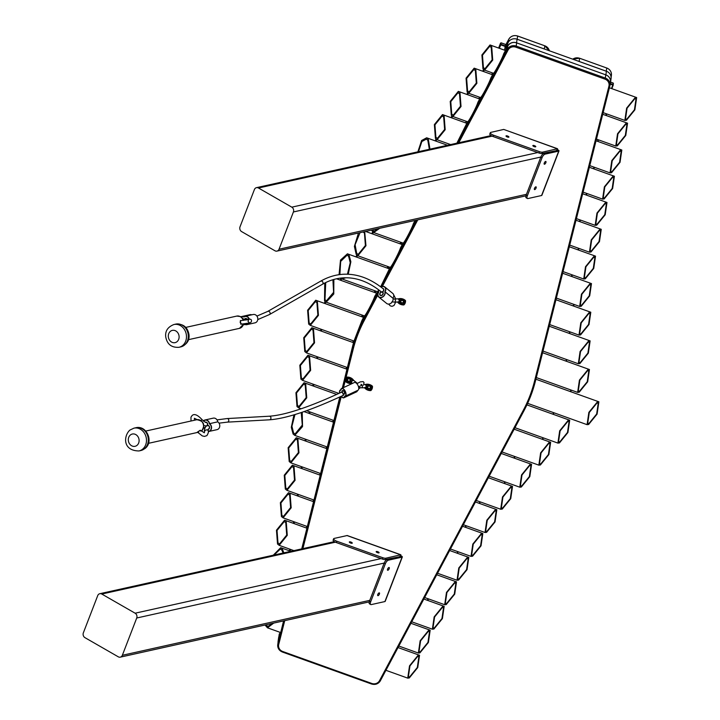<?xml version="1.0" encoding="UTF-8"?>
<svg xmlns="http://www.w3.org/2000/svg" width="720" height="720" viewBox="0 0 720 720"><rect width="100%" height="100%" fill="white"/><g stroke="black" fill="none" stroke-linecap="round" stroke-linejoin="round"><path stroke-width="1.08" d="M456.894 143.172L467.604 121.689C468.225 122.679 476.451 107.226 477.909 102.303L480.501 97.425C481.131 98.415 489.348 82.962 490.815 78.048L493.407 73.161C494.028 74.16 502.254 58.698 503.712 53.784L507.798 46.098A7.182 6.786 8.1 0 1 516.663 42.885L605.763 74.844A7.182 6.786 8.1 0 1 610.425 82.197L609.975 85.401A7.182 6.786 8.1 0 1 609.84 86.076L535.374 381.312A143.586 135.63 8.1 0 1 530.658 396.153M380.637 286.83L390.186 267.255C390.807 268.254 399.033 252.792 400.491 247.878L403.092 243C403.713 243.99 411.93 228.537 413.397 223.614L415.08 220.446M342.297 388.161L352.8 345.528A143.586 135.63 8.1 0 1 354.042 340.965L361.863 320.697A143.586 135.63 8.1 0 1 364.023 316.458L364.383 315.783C365.004 316.773 373.23 301.32 374.688 296.406L378.531 290.16M301.734 548.883L339.84 396.936M283.59 620.901L277.884 643.968L283.707 620.874M284.724 620.649L278.721 644.463L277.884 643.968A7.182 6.786 8.1 0 0 277.758 644.634C277.515 648.126 279.072 650.592 282.42 652.032L282.42 651.987A7.182 6.786 8.1 0 1 277.758 644.634L278.208 641.421A7.182 6.786 8.1 0 1 278.343 640.755M606.384 71.262A7.182 6.786 -171.9 0 0 606.276 71.226L579.132 61.488L579.591 58.275A7.182 6.786 -171.9 0 0 572.769 59.175L579.582 58.23L606.735 68.013L606.276 71.226M466.371 121.347L466.065 121.923A1.791 1.692 -171.9 0 0 465.903 122.976M479.277 97.092A1.791 1.692 -171.9 0 0 479.7 98.937M492.192 72.828A1.791 1.692 -171.9 0 0 492.651 74.592M507.852 43.344L504.891 48.906A1.791 1.692 -171.9 0 0 504.828 50.274M353.574 340.902A143.586 135.63 -171.9 0 0 353.313 341.91L353.151 342.549M376.047 291.186L375.246 292.689M388.953 266.922L388.152 268.434M401.859 242.658L401.049 244.17M313.479 499.86L313.065 501.507M306.792 526.356L306.666 526.86A1.791 1.692 -171.9 0 0 306.792 527.967M280.062 632.331L278.892 636.993M363.177 315.459A143.586 135.63 -171.9 0 0 362.421 316.98M346.887 367.389L346.473 369.045M333.522 420.381L333.108 422.028M326.844 446.877L326.43 448.524M320.157 473.364L319.743 475.02M544.734 45.774L549.333 50.769A7.182 6.786 -171.9 0 0 544.779 45.792L544.32 48.996L517.176 39.258A7.182 6.786 -171.9 0 0 517.068 39.222M280.143 633.609L280.206 633.159M278.469 639.972A7.182 6.786 -171.9 0 0 278.1 641.385L278.613 637.74A7.182 6.786 8.1 0 1 278.982 636.327L278.676 639.441M278.1 641.385A7.182 6.786 -171.9 0 0 278.046 642.591M279.198 635.778L278.982 636.327M506.655 46.296L506.286 48.951M610.254 83.412A7.182 6.786 -171.9 0 0 605.88 74.889L516.555 42.84A7.182 6.786 -171.9 0 0 507.366 46.773L507.654 43.722M507.879 43.119A7.182 6.786 8.1 0 1 517.068 39.195L516.555 42.84M605.88 74.889L606.393 71.235L517.068 39.195M606.393 71.235A7.182 6.786 8.1 0 1 611.055 78.588L610.533 82.233M507.159 47.304L507.366 46.773M409.743 676.782L408.357 676.935L409.95 665.928L417.528 656.613L418.914 656.469L417.321 667.467L409.743 676.782M272.772 623.304L267.768 626.499L265.968 624.816M273.708 623.097L267.48 627.813L265.023 625.023M417.987 655.434L419.535 655.272L417.753 667.557L409.284 677.97L407.736 678.132L409.518 665.838L417.987 655.434M420.381 651.708L418.986 651.852L420.579 640.854L428.166 631.539L429.552 631.386L427.959 642.393L420.381 651.708M428.616 630.351L430.173 630.189L428.391 642.483L419.922 652.887L418.374 653.049L420.147 640.764L428.616 630.351M434.385 627.849L432.99 627.993L434.592 616.986L442.17 607.671L443.556 607.527L441.963 618.525L434.385 627.849M274.032 555.03L280.404 548.991L281.871 550.161L283.086 553.023M273.294 555.192L280.692 547.677L282.33 548.982L283.833 552.852M442.62 606.492L444.177 606.33L442.395 618.615L433.926 629.028L432.378 629.19L434.16 616.896L442.62 606.492M446.706 603.378L445.311 603.522L446.904 592.515L454.491 583.2L455.877 583.056L454.284 594.054L446.706 603.378M285.768 522.666L286.713 535.05L279.45 544.014L277.983 542.844L277.029 530.469L284.301 521.505L285.768 522.666M277.524 544.023L276.462 530.199L284.589 520.182L286.218 521.487L287.28 535.32L279.162 545.328L277.524 544.023M454.941 582.021L456.498 581.859L454.716 594.144L446.247 604.557L444.699 604.719L446.481 592.425L454.941 582.021M459.027 578.907L457.632 579.051L459.225 568.044L466.812 558.729L468.198 558.585L466.605 569.583L459.027 578.907M289.656 495.18L290.61 507.555L283.338 516.519L281.871 515.349L280.926 502.974L288.198 494.01L289.656 495.18M281.421 516.528L280.359 502.704L288.477 492.687L290.115 493.992L291.177 507.825L283.059 517.842L281.421 516.528M467.262 557.55L468.819 557.388L467.037 569.673L458.568 580.086L457.02 580.248L458.793 567.954L467.262 557.55M473.031 555.039L471.636 555.183L473.238 544.176L480.816 534.861L482.202 534.717L480.609 545.715L473.031 555.039M293.553 467.685L294.507 480.06L287.235 489.024L285.768 487.854L284.823 475.479L292.086 466.515L293.553 467.685M285.318 489.042L284.256 475.209L292.374 465.192L294.012 466.506L295.074 480.33L286.947 490.347L285.318 489.042M481.266 533.682L482.823 533.52L481.041 545.805L472.572 556.218L471.024 556.38L472.806 544.086L481.266 533.682M487.035 531.171L485.649 531.315L487.242 520.317L494.82 510.993L496.206 510.849L494.613 521.847L487.035 531.171M297.45 440.19L298.395 452.565L291.132 461.529L289.665 460.368L288.711 447.984L295.983 439.02L297.45 440.19M289.206 461.547L288.144 447.714L296.271 437.706L297.9 439.011L298.962 452.835L290.844 462.852L289.206 461.547M495.279 509.814L496.827 509.652L495.045 521.937L486.576 532.35L485.028 532.512L486.81 520.227L495.279 509.814M502.722 507.906L501.336 508.05L502.929 497.052L510.507 487.737L511.902 487.584L510.309 498.591L502.722 507.906M301.221 412.542L302.292 425.07L295.02 434.043L293.553 432.873L291.933 426.24L294.975 414.54M302.229 412.2L302.535 426.564L294.741 435.357L293.103 434.052L291.294 427.338L293.967 414.846M510.966 486.549L512.514 486.387L510.741 498.681L502.272 509.085L500.715 509.247L502.497 496.962L510.966 486.549M521.784 485.856L520.398 486L521.991 475.002L529.569 465.678L530.964 465.534L529.371 476.541L521.784 485.856M305.235 385.2L306.189 397.584L298.917 406.548L297.45 405.378L296.505 392.994L303.768 384.03L305.235 385.2M296.991 406.557L295.938 392.733L304.056 382.716L305.694 384.021L306.756 397.845L298.629 407.862L296.991 406.557M530.028 464.499L531.576 464.337L529.803 476.631L521.334 487.035L519.777 487.197L521.559 474.912L530.028 464.499M540.846 463.806L539.46 463.95L541.053 452.943L548.631 443.628L550.026 443.484L548.433 454.482L540.846 463.806M309.132 357.705L310.077 370.089L302.814 379.053L301.347 377.883L300.393 365.508L307.665 356.535L309.132 357.705M300.888 379.062L299.826 365.238L307.953 355.221L309.582 356.526L310.644 370.35L302.526 380.367L300.888 379.062M549.09 442.449L550.638 442.287L548.865 454.572L540.396 464.985L538.839 465.147L540.621 452.853L549.09 442.449M559.908 441.747L558.522 441.9L560.115 430.893L567.693 421.578L569.088 421.434L567.495 432.432L559.908 441.747M313.02 330.21L313.974 342.594L306.702 351.558L305.235 350.388L304.29 338.013L311.562 329.04L313.02 330.21M304.785 351.567L303.723 337.743L311.841 327.726L313.479 329.031L314.541 342.864L306.423 352.872L304.785 351.567M568.152 420.399L569.7 420.237L567.918 432.522L559.458 442.935L557.901 443.097L559.683 430.803L568.152 420.399M589.086 423.324L587.691 423.468L589.293 412.47L596.871 403.155L598.257 403.002L596.664 414.009L589.086 423.324M316.917 302.724L317.871 315.099L310.599 324.063L309.132 322.893L308.187 310.518L315.45 301.554L316.917 302.724M308.673 324.072L307.62 310.248L315.738 300.231L317.376 301.536L318.438 315.369L310.311 325.377L308.673 324.072M597.321 401.967L598.878 401.805L597.096 414.099L588.627 424.503L587.079 424.665L588.861 412.38L597.321 401.967M579.645 391.05L578.259 391.194L579.852 380.196L587.43 370.872L588.825 370.728L587.232 381.735L579.645 391.05M332.91 279.729L333.603 292.311L326.439 300.861L324.981 299.691L325.728 282.546M333.873 279.45L333.774 293.994L326.16 302.175L324.522 300.87L324.756 283.023M587.889 369.693L589.437 369.531L587.664 381.825L579.195 392.229L577.638 392.391L579.42 380.106L587.889 369.693M580.329 362.403L578.934 362.547L580.527 351.549L588.114 342.225L589.5 342.081L587.907 353.088L580.329 362.403M339.876 274.572L340.677 261.414L347.139 255.141L348.606 256.302L350.235 262.692L347.445 274.203M339.057 274.689L340.506 260.055L347.427 253.818L349.065 255.123L350.865 261.792L348.237 274.239M588.564 341.046L590.121 340.884L588.339 353.169L579.87 363.582L578.322 363.744L580.095 351.459L588.564 341.046M345.735 277.776L342 278.964L340.713 278.082M581.004 333.756L579.609 333.9L581.211 322.902L588.789 313.578L590.175 313.434L588.582 324.432L581.004 333.756M363.123 231.984L364.446 233.1L365.4 245.475L358.128 254.448L356.661 253.278L355.113 244.728L360.027 232.668M364.68 231.633L365.967 245.745L357.849 255.762L356.211 254.457L354.393 246.411L358.461 233.019M589.239 312.399L590.796 312.237L589.014 324.522L580.545 334.935L578.997 335.097L580.779 322.812L589.239 312.399M581.679 305.109L580.293 305.253L581.886 294.246L589.464 284.931L590.85 284.787L589.257 295.785L581.679 305.109M378.675 228.528L373.977 231.237L372.402 229.923M379.674 228.312L373.689 232.551L371.403 230.148M589.923 283.752L591.471 283.59L589.689 295.875L581.22 306.288L579.672 306.45L581.454 294.156L589.923 283.752M585.729 277.668L584.334 277.812L585.927 266.814L593.514 257.49L594.9 257.346L593.307 268.353L585.729 277.668M593.964 256.311L595.521 256.149L593.739 268.443L585.27 278.847L583.722 279.009L585.495 266.724L593.964 256.311M591.462 250.83L590.067 250.983L591.66 239.976L599.247 230.661L600.633 230.517L599.04 241.515L591.462 250.83M599.697 229.482L601.254 229.32L599.472 241.605L591.003 252.018L589.455 252.18L591.228 239.886L599.697 229.482M597.195 224.001L595.8 224.145L597.393 213.147L604.98 203.823L606.366 203.679L604.773 214.677L597.195 224.001M418.5 151.695L421.848 141.543L426.366 139.104L427.824 140.274L429.336 149.292M417.87 151.839L421.605 140.508L426.645 137.79L428.283 139.095L429.975 149.148M605.43 202.644L606.987 202.482L605.205 214.767L596.736 225.18L595.179 225.342L596.961 213.057L605.43 202.644M604.611 197.766L603.216 197.919L604.809 186.912L612.396 177.597L613.782 177.453L612.189 188.451L604.611 197.766M443.673 117.063L444.618 129.447L437.355 138.411L435.888 137.241L434.934 124.866L442.206 115.893L443.673 117.063M435.429 138.42L434.367 124.596L442.494 114.579L444.123 115.884L445.185 129.717L437.067 139.725L435.429 138.42M612.846 176.418L614.403 176.256L612.621 188.541L604.152 198.954L602.604 199.116L604.386 186.822L612.846 176.418M612.027 171.54L610.641 171.684L612.234 160.686L619.812 151.362L621.198 151.218L619.605 162.225L612.027 171.54M459.513 93.861L460.467 106.236L453.195 115.2L451.728 114.039L450.783 101.655L458.046 92.691L459.513 93.861M451.278 115.218L450.216 101.385L458.334 91.377L459.972 92.682L461.034 106.506L452.907 116.523L451.278 115.218M620.271 150.183L621.819 150.021L620.037 162.315L611.568 172.719L610.02 172.881L611.802 160.596L620.271 150.183M617.76 144.702L616.365 144.855L617.967 133.848L625.545 124.533L626.931 124.389L625.338 135.387L617.76 144.702M475.362 70.65L476.307 83.034L469.035 91.998L467.577 90.828L466.623 78.453L473.895 69.48L475.362 70.65M467.118 92.007L466.056 78.183L474.174 68.166L475.812 69.471L476.874 83.304L468.756 93.312L467.118 92.007M625.995 123.354L627.552 123.192L625.77 135.477L617.301 145.89L615.753 146.052L617.535 133.758L625.995 123.354M626.859 119.079L625.473 119.223L627.066 108.225L634.644 98.901L636.039 98.757L634.446 109.764L626.859 119.079M491.202 47.448L492.156 59.823L484.884 68.787L483.417 67.617L482.472 55.242L489.735 46.278L491.202 47.448M482.967 68.805L481.905 54.972L490.023 44.964L491.661 46.269L492.723 60.093L484.596 70.11L482.967 68.805M635.103 97.722L636.651 97.56L634.869 109.854L626.409 120.258L624.852 120.42L626.634 108.135L635.103 97.722M398.34 646.974L398.106 647.586M290.673 549.459L290.061 551.043M427.41 600.318L428.022 598.734M289.611 550.881L290.223 549.297M289.908 549.189L289.296 550.764M428.409 598.878L427.806 600.453M294.57 521.964L293.958 523.548M293.508 523.386L294.111 521.802M293.796 521.694L293.193 523.269M298.458 494.469L297.855 496.053M457.11 553.185L457.722 551.61M297.396 495.891L298.008 494.307M297.693 494.199L297.081 495.774M458.109 551.745L457.497 553.329M302.355 466.983L301.743 468.558M465.219 527.202L465.831 525.627M301.293 468.396L301.905 466.821M301.59 466.704L300.978 468.288M466.218 525.762L465.606 527.346M306.252 439.488L305.64 441.063M479.223 503.334L479.835 501.759M305.19 440.901L305.793 439.326M305.478 439.209L304.875 440.793M480.222 501.894L479.61 503.478M310.14 411.993L309.528 413.568M504.18 483.399L504.792 481.824M309.078 413.406L309.69 411.831M309.375 411.714L308.763 413.298M505.179 481.959L504.576 483.543M314.037 384.498L313.425 386.073M513.972 458.019L514.584 456.444M312.975 385.911L313.587 384.336M313.272 384.219L312.66 385.803M514.971 456.588L514.368 458.163M317.934 357.003L317.322 358.587M542.304 439.299L542.916 437.715M316.872 358.425L317.475 356.841M317.16 356.733L316.557 358.308M543.303 437.859L542.7 439.434M321.822 329.508L321.21 331.092M552.942 414.216L553.554 412.641M320.76 330.93L321.372 329.346M321.057 329.238L320.445 330.813M553.941 412.785L553.329 414.36M325.728 301.977L325.107 303.597M570.321 391.563L570.924 389.988M324.657 303.435L325.323 301.707M325.053 301.473L324.342 303.318M571.32 390.123L570.708 391.707M341.577 278.775L340.956 280.386M565.938 361.098L566.55 359.523M340.497 280.224L341.163 278.496M340.902 278.271L340.191 280.116M566.937 359.658L566.325 361.242M357.417 255.564L356.796 257.184M569.142 333.36L569.754 331.785M356.346 257.022L357.012 255.294M356.742 255.06L356.031 256.905M570.141 331.92L569.529 333.504M373.266 232.362L372.645 233.973M573.192 305.919L573.795 304.344M372.186 233.811L372.852 232.083M372.591 231.858L371.871 233.703M574.191 304.479L573.579 306.063M571.338 276.363L571.95 274.788M572.337 274.923L571.725 276.507M577.917 249.831L578.52 248.256M578.916 248.391L578.304 249.975M579.429 221.49L580.041 219.906M580.428 220.05L579.825 221.625M436.644 139.536L436.014 141.147M586.008 194.958L586.62 193.374M435.564 140.985L436.23 139.257M435.96 139.032L435.249 140.877M587.007 193.518L586.395 195.093M452.484 116.325L451.863 117.945M593.424 168.723L594.036 167.148M451.413 117.783L452.079 116.055M451.809 115.821L451.098 117.666M594.423 167.292L593.82 168.867M468.333 93.123L467.703 94.734M597.474 141.291L598.086 139.707M467.253 94.572L467.919 92.844M467.649 92.619L466.938 94.464M598.473 139.851L597.861 141.426M484.173 69.912L483.552 71.532M605.736 115.362L606.339 113.778M483.093 71.37L483.768 69.642M483.498 69.408L482.787 71.253M606.735 113.922L606.123 115.497M501.003 43.002L500.904 44.307L505.269 45.873A1.791 1.692 -171.9 0 0 505.179 46.224L504.72 49.437M610.236 83.529L612.981 84.519L613.188 83.061L610.551 82.116M505.143 46.44L500.733 44.856L499.392 48.321M611.469 88.524L612.801 85.059L610.155 84.105M498.942 48.159L500.526 43.2L498.627 48.051M505.935 44.586L501.111 42.849L500.427 43.38M613.107 83.214L613.26 84.96L611.856 88.668M612.981 84.519L612.801 85.059M613.44 83.709L613.188 83.061M500.346 44.451L500.904 44.307M500.733 44.856L500.22 44.838M350.892 381.186A2.241 2.115 -171.9 0 0 349.551 378.45A2.241 2.115 -171.9 0 0 346.68 379.674A2.241 2.115 -171.9 0 0 348.021 382.41A2.241 2.115 -171.9 0 0 350.892 381.186M350.1 380.547A1.35 1.269 -171.9 0 0 349.155 378.864A1.35 1.269 -171.9 0 0 347.499 379.908A1.35 1.269 -171.9 0 0 350.1 380.547M347.508 379.854A1.35 1.269 -171.9 0 0 350.172 380.232M371.115 388.44A2.241 2.115 -171.9 0 0 369.774 385.704A2.241 2.115 -171.9 0 0 366.903 386.928A2.241 2.115 -171.9 0 0 368.244 389.664A2.241 2.115 -171.9 0 0 371.115 388.44M370.323 387.801A1.35 1.269 -171.9 0 0 369.378 386.118A1.35 1.269 -171.9 0 0 367.722 387.162A1.35 1.269 -171.9 0 0 370.323 387.801M367.731 387.108A1.35 1.269 -171.9 0 0 370.395 387.486M352.251 383.265A7.182 6.786 8.1 0 1 345.465 381.519L345.384 381.366A5.382 5.085 8.1 0 1 346.896 377.442L353.592 380.268A7.182 6.786 -171.9 0 0 347.085 377.091L347.04 377.388A7.182 6.786 8.1 0 1 353.439 380.403L351.36 381.384L351.927 383.193L351.207 381.294L353.034 380.322A6.957 6.57 -171.9 0 0 347.04 377.667A5.157 4.878 -171.9 0 0 345.6 381.42A6.957 6.57 -171.9 0 0 351.927 383.193L352.332 383.247M365.157 384.489L365.481 384.723A7.182 6.786 8.1 0 1 372.366 386.469L372.411 386.181A7.182 6.786 -171.9 0 0 365.328 384.48L365.868 384.921C367.119 386.46 366.75 387.414 364.761 387.792L361.332 387.783A1.575 1.197 -92.3 0 0 362.061 385.065M372.42 387.522A5.382 5.085 -171.9 0 0 372.474 386.316L372.438 386.604A5.382 5.085 8.1 0 1 370.926 390.528L370.755 390.447A5.157 4.878 -171.9 0 0 372.204 386.694A6.957 6.57 -171.9 0 0 365.868 384.921L365.337 384.714M364.752 387.639L366.426 386.784L365.724 385.128M356.238 383.067A1.575 1.053 -51.2 0 1 357.156 383.157L353.682 380.367L353.025 380.574M370.899 390.537L370.755 390.447A6.957 6.57 -171.9 0 1 364.761 387.792L364.383 387.567M404.163 302.787A2.241 2.115 -171.9 0 0 402.822 300.051A2.241 2.115 -171.9 0 0 399.951 301.284A2.241 2.115 -171.9 0 0 401.292 304.02A2.241 2.115 -171.9 0 0 404.163 302.787M403.371 302.157A1.35 1.269 -171.9 0 0 402.426 300.465A1.35 1.269 -171.9 0 0 400.77 301.509A1.35 1.269 -171.9 0 0 403.371 302.157M400.779 301.464A1.35 1.269 -171.9 0 0 403.443 301.833M398.772 299.484L398.916 299.277C400.167 300.807 399.798 301.77 397.809 302.148L399.483 301.14L398.529 299.07A7.182 6.786 8.1 0 1 405.414 300.816L405.459 300.528A7.182 6.786 -171.9 0 0 398.376 298.827L398.403 298.836M405.468 301.869A5.382 5.085 -171.9 0 0 405.522 300.663L405.486 300.96A5.382 5.085 8.1 0 1 403.974 304.875L403.803 304.794A5.157 4.878 -171.9 0 0 405.252 301.041A6.957 6.57 -171.9 0 0 398.916 299.277L398.385 299.061M397.8 301.995L394.38 302.13A1.575 1.197 -92.3 0 0 394.263 298.989L393.093 298.836M405.522 300.663L405.171 303.084L403.803 304.794A6.957 6.57 -171.9 0 1 397.809 302.148L397.431 301.923M198.684 432.108L197.649 432.153L198.072 431.838C200.061 430.074 200.871 429.804 200.502 431.019M207.531 425.331L207.36 425.367A2.016 1.719 77.5 0 1 208.323 429.291A2.016 1.719 77.5 0 1 208.125 429.318M209.961 430.695A4.041 3.447 77.5 0 1 208.755 431.262A4.041 3.447 77.5 0 1 208.296 431.325A4.041 3.447 77.5 0 0 208.755 431.262A4.041 3.447 77.5 0 0 211.347 427.959A4.041 3.447 77.5 0 0 209.358 423.81A4.041 3.447 77.5 0 1 209.961 430.695M204.633 428.481A4.041 3.447 77.5 0 1 204.444 427.644A4.041 3.447 77.5 0 1 203.85 427.185A4.041 3.447 77.5 0 0 204.444 427.644A4.041 3.447 77.5 0 0 204.633 428.481M203.409 421.173A4.041 3.447 77.5 0 1 205.047 420.192A4.041 3.447 77.5 0 1 209.358 423.81A4.041 3.447 77.5 0 0 205.047 420.192A4.041 3.447 77.5 0 0 203.85 420.759A4.041 3.447 77.5 0 0 203.409 421.173M206.181 426.132A2.016 1.719 77.5 0 1 205.326 425.97M205.128 422.298A2.016 1.719 77.5 0 1 207.36 425.367M342.459 395.721A2.016 1.008 -115 0 0 342.972 395.73A2.016 1.008 -115 0 0 343.116 393.678A2.016 1.008 -115 0 0 344.277 394.173A2.016 1.008 -115 0 0 344.331 391.914A2.016 1.008 -115 0 0 342.567 390.51A2.016 1.008 -115 0 0 342.432 392.562L342.531 392.517M342.432 392.562A2.016 1.008 -115 0 0 341.262 392.076A2.016 1.008 -115 0 0 340.938 392.472M341.244 396.288A4.041 2.007 -115 0 0 343.827 397.557A4.041 2.007 -115 0 0 344.601 396.09A4.041 2.007 -115 0 0 345.132 396A4.041 2.007 -115 0 0 345.24 391.491A4.041 2.007 -115 0 0 341.721 388.683A4.041 2.007 -115 0 0 340.938 390.15A4.041 2.007 -115 0 0 340.407 390.24A4.041 2.007 -115 0 0 339.723 393.03A4.041 2.007 -115 0 1 340.407 390.24L340.407 390.24A4.041 2.007 -115 0 1 340.938 390.15A4.041 2.007 -115 0 1 341.721 388.683L341.721 388.683A4.041 2.007 -115 0 1 344.808 390.69A4.041 2.007 -115 0 1 345.132 396A4.041 2.007 -115 0 1 344.601 396.09A4.041 2.007 -115 0 1 343.827 397.557A4.041 2.007 -115 0 1 341.244 396.288M203.256 421.029A4.266 3.636 77.5 0 1 203.733 420.57A4.266 3.636 77.5 0 1 205.002 419.976L213.228 418.149A4.266 3.636 77.5 0 1 217.764 421.848L209.538 423.675A4.266 3.636 77.5 0 1 211.527 428.049A4.266 3.636 77.5 0 1 208.809 431.478A4.266 3.636 77.5 0 1 208.323 431.55M205.002 419.976A4.266 3.636 77.5 0 1 209.538 423.675M217.764 421.848A4.266 3.636 77.5 0 1 219.762 426.222A4.266 3.636 77.5 0 1 217.035 429.651L208.809 431.478M204.561 428.85A4.266 3.636 77.5 0 1 204.273 427.779A4.266 3.636 77.5 0 1 203.805 427.419M341.136 396.342A4.266 2.115 -115 0 0 343.917 397.764A4.266 2.115 -115 0 0 344.727 396.306A4.266 2.115 -115 0 0 345.231 396.198A4.266 2.115 -115 0 0 344.889 390.591A4.266 2.115 -115 0 0 341.622 388.476A4.266 2.115 -115 0 0 340.812 389.934A4.266 2.115 -115 0 0 340.317 390.042A4.266 2.115 -115 0 0 339.615 393.084M345.231 396.198L357.93 390.276A4.266 2.115 -115 0 0 357.588 384.669A4.266 2.115 -115 0 0 354.321 382.545L341.622 388.476M343.917 397.764L356.616 391.833A4.266 2.115 -115 0 0 357.417 390.519M344.043 391.608A1.791 0.891 -115 0 0 342.666 390.717A1.791 0.891 -115 0 0 342.81 393.075A1.791 0.891 -115 0 0 344.187 393.966A1.791 0.891 -115 0 0 344.043 391.608M241.677 324.144L240.201 322.641L240.426 320.535L241.407 320.562M241.119 316.962A4.041 3.447 77.5 0 1 241.785 316.728A4.041 3.447 77.5 0 1 243.936 317.043A4.041 3.447 77.5 0 1 245.043 316.539A4.041 3.447 77.5 0 1 249.084 319.068A4.041 3.447 77.5 0 0 245.043 316.539A4.041 3.447 77.5 0 0 243.936 317.043A4.041 3.447 77.5 0 0 241.785 316.728L241.785 316.728A4.041 3.447 77.5 0 0 241.119 316.962M248.598 323.244A4.041 3.447 77.5 0 1 246.798 324.432A4.041 3.447 77.5 0 1 244.647 324.108A4.041 3.447 77.5 0 1 243.576 324.603A4.041 3.447 77.5 0 0 244.647 324.108A4.041 3.447 77.5 0 0 246.798 324.432L246.798 324.432A4.041 3.447 77.5 0 0 248.598 323.244M244.701 318.969A2.016 1.719 77.5 0 1 247.077 319.086M242.802 318.69A2.016 1.719 77.5 0 1 243.936 319.419M380.421 291.204A2.016 1.566 -50.9 0 0 380.835 291.825A2.016 1.566 -50.9 0 0 381.222 292.032A2.016 1.566 -50.9 0 0 379.809 293.589A2.016 1.566 -50.9 0 0 380.196 295.317A2.016 1.566 -50.9 0 0 382.68 294.732A2.016 1.566 -50.9 0 0 382.743 292.176A2.016 1.566 -50.9 0 0 382.356 291.969L383.031 292.509M382.356 291.969A2.016 1.566 -50.9 0 0 383.769 290.412A2.016 1.566 -50.9 0 0 383.382 288.684A2.016 1.566 -50.9 0 0 382.68 288.405M382.788 286.551A4.041 3.132 -50.9 0 0 381.024 287.118A4.041 3.132 -50.9 0 1 384.651 287.118A4.041 3.132 -50.9 0 0 382.788 286.551M378.792 289.926A4.041 3.132 -50.9 0 0 378.747 292.176A4.041 3.132 -50.9 0 0 378.927 296.883A4.041 3.132 -50.9 0 0 383.247 296.388A4.041 3.132 -50.9 0 0 384.831 291.825A4.041 3.132 -50.9 0 0 384.651 287.118A4.041 3.132 -50.9 0 1 384.831 291.825A4.041 3.132 -50.9 0 1 380.79 297.45A4.041 3.132 -50.9 0 1 378.927 296.883L378.927 296.883A4.041 3.132 -50.9 0 1 378.747 292.176A4.041 3.132 -50.9 0 1 378.792 289.926M240.912 316.818A4.266 3.636 77.5 0 1 241.731 316.512A4.266 3.636 77.5 0 1 243.909 316.791A4.266 3.636 77.5 0 1 244.998 316.323L253.224 314.496A4.266 3.636 77.5 0 1 257.787 318.456A4.266 3.636 77.5 0 1 255.069 322.821L246.843 324.648A4.266 3.636 77.5 0 1 244.665 324.36A4.266 3.636 77.5 0 1 243.585 324.828A4.266 3.636 77.5 0 1 243.477 324.855M248.895 323.181A4.266 3.636 77.5 0 1 246.843 324.648M241.731 316.512L249.966 314.685A4.266 3.636 77.5 0 1 251.784 314.82M244.998 316.323A4.266 3.636 77.5 0 1 249.291 319.077M378.639 289.818A4.266 3.303 -50.9 0 0 378.531 292.185A4.266 3.303 -50.9 0 0 378.783 297.054A4.266 3.303 -50.9 0 0 380.754 297.648A4.266 3.303 -50.9 0 0 385.047 291.816L392.976 298.251A4.266 3.303 -50.9 0 0 392.724 293.373L384.795 286.947A4.266 3.303 -50.9 0 0 380.862 287.001M378.783 297.054L386.712 303.489A4.266 3.303 -50.9 0 0 388.683 304.083A4.266 3.303 -50.9 0 0 392.976 298.251M385.047 291.816A4.266 3.303 -50.9 0 0 384.795 286.947M381.168 295.389A1.791 1.395 -50.9 0 0 381.771 292.104A1.791 1.395 -50.9 0 0 381.168 295.389M387.594 569.061A1.575 0.648 119.9 0 0 387.612 570.249A1.575 0.648 119.9 0 0 389.196 568.71A1.575 0.648 119.9 0 0 389.178 567.522A1.575 0.648 119.9 0 0 387.594 569.061M377.802 594.441A1.575 0.648 119.9 0 0 377.82 595.629A1.575 0.648 119.9 0 0 379.404 594.09A1.575 0.648 119.9 0 0 379.386 592.902A1.575 0.648 119.9 0 0 377.802 594.441M350.865 542.052A1.575 0.504 21.1 0 0 349.326 541.989A1.575 0.504 21.1 0 0 350.721 543.069A1.575 0.504 21.1 0 0 352.26 543.123A1.575 0.504 21.1 0 0 350.865 542.052M377.712 551.682A1.575 0.504 21.1 0 0 376.173 551.628A1.575 0.504 21.1 0 0 377.568 552.699A1.575 0.504 21.1 0 0 379.107 552.753A1.575 0.504 21.1 0 0 377.712 551.682M388.404 560.178A3.591 1.476 119.9 0 0 385.353 563.76L384.165 563.076A3.591 1.476 -60.1 0 1 387.225 559.494L388.404 560.178L402.048 557.154A1.917 0.612 21.1 0 0 402.318 556.974A1.917 0.612 21.1 0 0 402.327 556.929A1.917 0.612 21.1 0 0 400.617 555.66L400.545 555.858M387.225 559.494L400.86 556.47L400.617 555.66M385.353 563.76L370.665 601.821A3.591 1.476 119.9 0 0 370.71 604.53A3.591 1.476 119.9 0 0 371.268 604.593L384.912 601.56A1.917 0.612 21.1 0 0 385.182 601.38A1.917 0.612 21.1 0 0 385.191 601.335M400.545 556.146L400.86 554.778L385.839 558.198L385.326 559.521A3.591 1.152 -158.9 0 1 382.329 559.062L336.303 542.547A3.591 1.152 -158.9 0 1 333.117 540.09L333.63 538.767A3.591 1.152 21.1 0 0 336.816 541.224L336.303 542.547M370.71 604.53L369.522 603.846A3.591 1.476 -60.1 0 1 369.477 601.146L370.665 601.821M335.403 542.187L101.79 594.045A3.591 3.06 -102.5 0 0 99.783 593.712A3.591 3.06 -102.5 0 0 97.731 595.584L83.349 632.853A3.591 3.06 -102.5 0 0 84.96 637.659L118.287 656.82A3.591 3.06 -102.5 0 0 120.285 657.153A3.591 3.06 -102.5 0 0 122.346 655.281L136.728 618.003L384.165 563.076L369.477 601.146M400.473 556.029L400.815 554.877L347.022 535.572M399.825 556.308L400.41 556.515L400.815 554.877M400.383 556.578L385.326 559.521M333.63 538.767A3.591 1.152 21.1 0 1 334.143 538.425L347.004 535.572M382.329 559.062L382.842 557.73L336.816 541.224M382.842 557.73A3.591 1.152 21.1 0 0 385.839 558.198M544.275 163.017A1.575 0.648 119.9 0 0 544.293 164.205A1.575 0.648 119.9 0 0 545.868 162.666A1.575 0.648 119.9 0 0 545.859 161.478A1.575 0.648 119.9 0 0 544.275 163.017M534.483 188.397A1.575 0.648 119.9 0 0 534.501 189.585A1.575 0.648 119.9 0 0 536.076 188.046A1.575 0.648 119.9 0 0 536.058 186.858A1.575 0.648 119.9 0 0 534.483 188.397M507.546 136.008A1.575 0.504 21.1 0 0 506.007 135.945A1.575 0.504 21.1 0 0 507.402 137.025A1.575 0.504 21.1 0 0 508.932 137.079A1.575 0.504 21.1 0 0 507.546 136.008M534.393 145.638A1.575 0.504 21.1 0 0 532.854 145.584A1.575 0.504 21.1 0 0 534.249 146.655A1.575 0.504 21.1 0 0 535.779 146.709A1.575 0.504 21.1 0 0 534.393 145.638M545.085 154.134A3.591 1.476 119.9 0 0 542.034 157.716L540.846 157.032A3.591 1.476 -60.1 0 1 543.897 153.45L545.085 154.134L558.729 151.11A1.917 0.612 21.1 0 0 558.999 150.93A1.917 0.612 21.1 0 0 559.008 150.885A1.917 0.612 21.1 0 0 557.298 149.616L557.226 149.814M543.897 153.45L557.541 150.426L557.298 149.616M542.034 157.716L527.346 195.777A3.591 1.476 119.9 0 0 527.382 198.486A3.591 1.476 119.9 0 0 527.949 198.549L541.584 195.516A1.917 0.612 21.1 0 0 541.863 195.336A1.917 0.612 21.1 0 0 541.872 195.291M557.226 150.102L557.541 148.734L542.52 152.154L542.007 153.477A3.591 1.152 -158.9 0 1 539.01 153.018L492.984 136.503A3.591 1.152 -158.9 0 1 489.798 134.046L490.311 132.723A3.591 1.152 21.1 0 0 493.497 135.18L492.984 136.503M527.382 198.486L526.203 197.802A3.591 1.476 -60.1 0 1 526.158 195.102L527.346 195.777M492.084 136.143L258.471 188.001A3.591 3.06 -102.5 0 0 256.464 187.668A3.591 3.06 -102.5 0 0 254.412 189.54L240.021 226.809A3.591 3.06 -102.5 0 0 241.641 231.615L274.968 250.776A3.591 3.06 -102.5 0 0 276.966 251.109A3.591 3.06 -102.5 0 0 279.027 249.237L293.409 211.959L540.846 157.032L526.158 195.102M557.154 149.985L557.496 148.833L503.73 129.429L490.824 132.381A3.591 1.152 21.1 0 0 490.311 132.723M556.506 150.264L557.091 150.471L557.496 148.833M557.064 150.534L542.007 153.477M539.01 153.018L539.523 151.686L493.497 135.18M539.523 151.686A3.591 1.152 21.1 0 0 542.52 152.154M101.79 594.045L135.117 613.197L381.06 558.603M136.728 618.003A3.591 3.06 -102.5 0 0 135.117 613.197M258.471 188.001L291.798 207.153L537.741 152.559M293.409 211.959A3.591 3.06 -102.5 0 0 291.798 207.153M524.133 410.427L380.385 680.733L524.151 410.409L530.649 396.18A143.586 135.63 8.1 0 1 524.16 410.373L523.314 410.274A142.695 134.784 -171.9 0 0 529.776 396.144A142.695 134.784 -171.9 0 0 534.465 381.384L608.931 86.157A6.282 5.931 -171.9 0 0 604.962 79.137L515.862 47.178A6.282 5.931 -171.9 0 0 508.104 49.986L458.775 142.758M278.721 644.463A6.282 5.931 -171.9 0 0 282.681 651.483L371.781 683.451A6.282 5.931 -171.9 0 0 379.539 680.634L380.376 680.76C378.297 683.982 375.345 685.062 371.52 684L282.456 651.996M301.878 548.847L340.236 396.747M342.423 388.107L352.35 348.741A143.586 135.63 8.1 0 1 363.573 319.662L378.432 291.717M352.8 345.528L352.35 348.741L353.178 349.245L343.503 387.594M364.023 316.458L363.573 319.662L364.329 320.346A142.695 134.784 -171.9 0 0 353.178 349.245M380.97 286.938L416.502 220.131M457.497 143.037L507.348 49.302L507.798 46.098M516.663 42.885L516.213 46.089L605.313 78.057L605.763 74.844M341.262 396.495L302.895 548.622M379.539 680.634L523.314 410.274M417.771 219.852L382.383 286.398M377.775 295.065L364.329 320.346M508.104 49.986L507.348 49.302A7.182 6.786 8.1 0 1 516.213 46.089L515.862 47.178M604.962 79.137L605.313 78.057A7.182 6.786 8.1 0 1 609.975 85.401L609.84 86.085L608.931 86.157M380.349 680.787A7.182 6.786 8.1 0 1 371.556 683.964M530.649 396.18L535.374 381.312L534.465 381.384M282.681 651.483L282.42 652.032L371.52 684L371.781 683.451M611.109 77.382L611.397 75.366A7.182 6.786 -171.9 0 0 606.735 68.013L579.582 58.23M606.69 68.004L606.726 67.968C610.083 69.408 611.631 71.874 611.397 75.366M505.377 45.639L505.359 45.666A1.791 1.692 -171.9 0 0 505.269 45.873L504.891 48.906M353.313 341.91L353.466 340.857M466.155 121.275L466.065 121.923M400.806 242.28L400.005 243.792L400.797 242.28M387.9 266.544L387.099 268.056L387.9 266.544M374.994 290.808L374.193 292.311L374.994 290.799M279.306 633.924A7.182 6.786 -171.9 0 0 279.18 634.599L278.955 636.39M353.241 340.785L352.827 342.432L353.241 340.785M346.563 367.272L346.149 368.928L346.563 367.272M333.198 420.264L332.784 421.911L333.198 420.264M326.52 446.76L326.097 448.407L326.52 446.76M508.365 42.138L508.779 39.24C510.849 36.018 513.801 34.938 517.626 36L544.779 45.792L517.635 36.054L517.176 39.258M517.626 36L517.635 36.054A7.182 6.786 -171.9 0 0 508.77 39.267L505.35 45.693L508.779 39.24M362.232 315.117A143.586 135.63 -171.9 0 0 361.521 316.656L362.232 315.117M345.384 381.366L345.735 378.945L346.941 377.145A5.382 5.085 -171.9 0 0 345.438 380.16M362.025 385.02A1.575 1.197 -92.3 0 0 361.251 384.642M372.474 386.307L372.123 388.728L370.773 390.6A7.182 6.786 8.1 0 1 364.446 387.657M365.337 384.471L372.393 386.163M403.821 304.938A7.182 6.786 8.1 0 1 397.494 302.013M201.42 431.082A6.282 5.355 -102.5 0 0 203.022 423.522A6.282 5.355 -102.5 0 0 196.794 419.724C203.868 420.957 205.488 424.701 201.654 430.983L201.465 431.118M136.935 445.41A6.282 5.355 -102.5 0 0 138.042 436.788A6.282 5.355 -102.5 0 0 130.482 434.916A6.282 5.355 -102.5 0 0 129.366 443.547A6.282 5.355 -102.5 0 0 136.935 445.41M135.747 427.761L133.92 428.166A11.664 9.954 77.5 0 1 145.503 435.258A11.664 9.954 77.5 0 1 142.443 449.298A11.664 9.954 77.5 0 1 138.978 450.945L140.805 450.54A11.664 9.954 -102.5 0 0 144.27 448.893A11.664 9.954 -102.5 0 0 147.33 434.853A11.664 9.954 -102.5 0 0 135.747 427.761C146.835 424.845 154.062 442.143 144.819 448.641L140.805 450.54M197.559 432.225L202.266 435.906L204.471 436.401L206.883 435.627C208.323 433.251 208.755 431.604 208.179 430.668A1.791 1.107 167.9 0 0 206.982 429.903A1.791 1.107 167.9 0 0 205.164 430.425A1.791 1.107 167.9 0 0 204.669 431.424C204.075 430.407 204.525 428.688 206.01 426.258L208.269 425.394M209.043 428.904L208.215 429.093A1.791 1.53 -102.5 0 0 207.495 425.565M206.865 425.763L206.316 425.889A1.791 1.53 77.5 0 0 205.533 422.379L202.185 419.787L200.988 420.516M341.775 392.085L341.361 392.274C309.141 407.178 285.093 415.161 269.199 416.223L227.052 418.563A1.791 1.656 86.8 0 1 228.636 421.164A1.791 1.656 86.8 0 1 227.25 422.145L219.033 423.162M341.361 392.274A1.791 0.891 65 0 1 342.729 393.165A1.791 0.891 65 0 1 342.873 395.532C310.527 410.553 286.038 418.644 269.397 419.814L227.25 422.145M269.199 416.223A1.791 1.656 86.8 0 1 270.783 418.833A1.791 1.656 86.8 0 1 269.397 419.814M240.849 324.234L240.426 320.535M243.765 323.928L239.508 328.347A6.282 5.355 -102.5 0 0 243.423 323.973M168.336 336.825A6.282 5.355 -102.5 0 0 174.33 342.747A6.282 5.355 -102.5 0 0 179.073 336.213A6.282 5.355 -102.5 0 0 173.079 330.282A6.282 5.355 -102.5 0 0 168.336 336.825M186.417 335.34A11.664 9.954 77.5 0 1 178.974 347.301C171.477 347.751 167.058 344.232 165.717 336.753C165.096 331.002 167.823 326.925 173.916 324.522A11.664 9.954 77.5 0 1 186.417 335.34M175.743 324.108C183.231 323.658 187.65 327.177 189 334.656C189.621 340.407 186.894 344.493 180.801 346.887A11.664 9.954 -102.5 0 0 188.244 334.935A11.664 9.954 -102.5 0 0 175.743 324.108L173.916 324.522M243.198 320.382A6.282 5.355 -102.5 0 0 236.79 316.08L185.76 327.402M243.801 319.563A1.791 1.53 -102.5 0 0 242.973 318.951M246.303 318.564L245.529 318.735A1.791 1.53 77.5 0 1 246.798 319.095M246.105 320.022A1.791 1.152 -92.3 0 1 247.068 319.086L245.628 319.086L246.384 319.482M383.796 289.314L383.238 288.855C370.35 278.451 357.03 273.582 343.26 274.257C335.457 274.716 327.897 277.029 320.598 281.196L267.687 311.436A1.791 1.485 60.3 0 1 269.469 314.55L257.769 319.581M383.238 288.855A1.791 1.395 129.1 0 1 380.979 291.645C368.667 281.763 356.166 277.155 343.467 277.848C336.258 278.253 329.229 280.413 322.38 284.31L269.469 314.55M320.598 281.196A1.791 1.485 60.3 0 1 322.38 284.31M402.048 557.154L384.912 601.56M558.729 151.11L541.584 195.516M122.346 655.281L369.783 600.354M279.027 249.237L526.464 194.31M535.374 381.312L609.84 86.085M465.894 122.454L466.065 121.239M278.901 636.561L279.18 634.599M398.034 647.559L419.535 655.272M267.48 627.813L280.431 632.457M385.929 670.311L407.736 678.132M410.931 623.295L430.173 630.189M398.835 646.047L418.374 653.049M280.692 547.677L290.808 551.304M423.837 599.031L444.177 606.33M411.741 621.783L432.378 629.19M284.589 520.182L306.747 528.138M436.743 574.767L456.498 581.859M279.162 545.328L293.904 550.62M424.638 597.519L444.699 604.719M288.477 492.687L313.425 501.642M449.64 550.503L468.819 557.388M283.059 517.842L307.161 526.482M437.544 573.255L457.02 580.248M292.374 465.192L320.112 475.146M462.546 526.248L482.823 533.52M286.947 490.347L313.848 499.995M450.45 549L471.024 556.38M296.271 437.706L326.79 448.65M475.452 501.984L496.827 509.652M290.844 462.852L320.526 473.499M463.347 524.736L485.028 532.512M304.011 411.588L333.477 422.163M488.349 477.72L512.514 486.387M294.741 435.357L327.213 447.003M476.253 500.472L500.715 509.247M304.056 382.716L336.699 394.425M501.255 453.456L531.576 464.337M298.629 407.862L301.167 408.771M306.531 410.697L333.891 420.516M489.15 476.208L519.777 487.197M307.953 355.221L346.842 369.171M514.152 429.201L550.638 442.287M302.526 380.367L338.895 393.417M502.056 451.953L538.839 465.147M311.841 327.726L353.556 342.693M526.923 404.883L569.7 420.237M306.423 352.872L347.256 367.524M514.962 427.689L557.901 443.097M315.738 300.231L363.537 317.385M535.905 379.215L598.878 401.805M310.311 325.377L354.015 341.064M527.634 403.344L587.079 424.665M336.51 278.793L376.434 293.121M542.583 352.728L589.437 369.531M326.16 302.175L364.338 315.873M536.319 377.568L577.638 392.391M347.427 253.818L389.34 268.857M549.27 326.232L590.121 340.884M342 278.964L377.235 291.609M543.006 351.072L578.322 363.744M365.571 231.435L402.237 244.593M555.948 299.736L590.796 312.237M357.849 255.762L390.141 267.345M549.684 324.585L578.997 335.097M562.635 273.24L591.471 283.59M373.689 232.551L403.038 243.081M556.371 298.089L579.672 306.45M569.313 246.753L595.521 256.149M563.049 271.593L583.722 279.009M576 220.257L601.254 229.32M569.727 245.097L589.455 252.18M426.645 137.79L447.489 145.26M582.678 193.761L606.987 202.482M576.414 218.61L595.179 225.342M442.494 114.579L466.749 123.282M589.365 167.274L614.403 176.256M437.067 139.725L450.585 144.576M583.092 192.114L602.604 199.116M458.334 91.377L479.655 99.018M596.043 140.778L621.819 150.021M452.907 116.523L467.559 121.77M589.779 165.618L610.02 172.881M474.174 68.166L492.561 74.763M602.73 114.282L627.552 123.192M468.756 93.312L480.456 97.515M596.457 139.131L615.753 146.052M490.023 44.964L505.458 50.499M609.408 87.786L636.651 97.56M484.596 70.11L493.362 73.251M603.144 112.635L624.852 120.42M505.944 44.559L501.093 42.822L500.517 43.173M610.56 82.089L613.206 83.043M361.332 387.783L358.65 387.351M365.076 384.489L364.032 384.534M370.773 390.6L364.392 387.594M345.456 381.51L352.314 383.265M394.38 302.13L392.265 301.86M398.124 298.845L394.263 298.989M397.44 301.941L403.965 304.884M405.45 300.51L398.205 298.836M197.316 432.153L200.376 430.263M133.92 428.166L129.915 430.065C123.723 435.465 122.265 450.765 138.978 450.945M196.794 419.724L145.764 431.055M197.712 432.396L148.482 443.322M340.317 390.042L340.83 389.799M200.754 430.416L204.309 432.792L204.669 431.424M202.185 419.787C197.721 414.909 194.382 413.478 192.159 415.476L190.971 417.159L191.007 421.011M194.526 420.228L194.382 418.293L197.199 419.652M206.316 425.889L203.922 425.673M363.573 385.209L364.014 382.41L363.078 381.609L360.234 381.897L356.859 383.679M360.954 384.291L362.214 385.029L358.542 386.865M358.749 388.737L360.441 387.747M208.179 430.668L208.215 429.093M206.307 422.208L205.542 422.379M227.052 418.563L217.008 419.886M180.801 346.887L178.974 347.301M239.508 328.347L188.478 339.669M243.594 320.337L242.406 318.15L240.453 316.557L236.79 316.08M245.016 324.513L243.585 324.828M249.183 322.677L247.95 321.192L248.868 319.491L240.462 320.643M247.068 319.086C250.209 318.807 251.694 319.392 251.514 320.832L251.244 322.002L249.921 322.92L240.759 324.216M245.529 318.735L243.495 320.049M267.687 311.436L256.905 316.089M382.599 292.356L383.157 292.806M395.685 302.166L393.993 305.514L392.067 306.324L390.24 305.847L388.638 304.092M393.534 294.498L395.73 298.935M380.34 295.137L380.898 295.596M392.157 301.518L391.635 302.805M381.573 292.131L380.979 291.645M402.318 556.974L385.182 601.38M400.86 554.778L347.049 535.473M558.999 150.93L541.863 195.336M557.541 148.734L503.73 129.429M369.243 601.884L120.285 657.153M334.377 541.638L99.783 593.712M525.924 195.84L276.966 251.109M491.058 135.594L256.464 187.668"/></g></svg>
